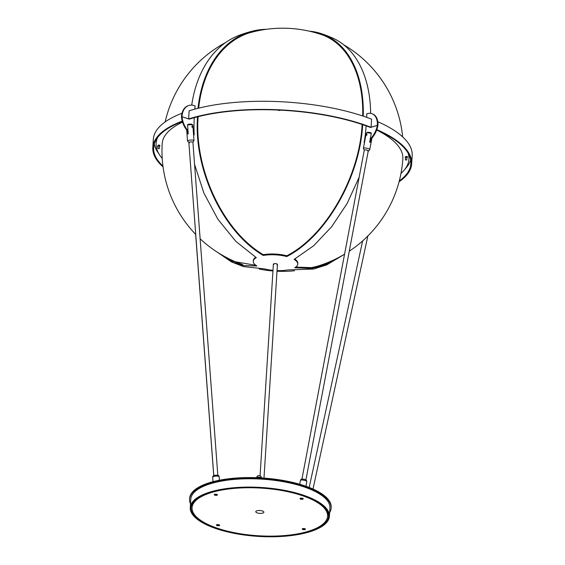 <?xml version="1.0" encoding="UTF-8"?>
<svg xmlns="http://www.w3.org/2000/svg" width="565" height="565" viewBox="0 0 565 565"><rect width="100%" height="100%" fill="white"/><g stroke="black" fill="none" stroke-linecap="round" stroke-linejoin="round"><path stroke-width="0.85" d="M405.536 157.388L405.147 157.331L405.486 158.214M407.351 157.451L405.762 157.225L405.811 156.392L407.4 156.618L407.351 157.451M159.831 146.088L158.242 145.862L158.299 145.028L159.888 145.254L159.831 146.088M158.023 146.017L157.635 145.968L157.586 146.794L157.974 146.851M157.6 137.535A126.645 44.529 -176.4 0 0 156.117 143.341L156.215 141.822A126.645 44.529 3.6 0 1 156.703 138.799A126.645 44.529 -176.4 0 0 156.215 141.822L156.307 140.311A126.645 44.529 3.6 0 1 156.413 139.251M409.138 155.156A126.645 44.529 3.6 0 1 409.109 156.215L409.011 157.727A126.645 44.529 -176.4 0 0 408.905 154.669A126.645 44.529 3.6 0 1 409.011 157.727L408.919 159.245A126.645 44.529 -176.4 0 0 408.177 153.299M400.981 173.406A126.645 44.529 -176.4 0 0 408.919 159.245M182.544 122.132A120.571 42.396 -176.4 0 0 162.183 143.785M402.845 158.927A120.571 42.396 -176.4 0 0 376.686 130.035A128.876 45.313 3.6 0 1 410.868 163.737A128.876 45.313 3.6 0 1 399.286 180.941M156.117 143.341A126.645 44.529 -176.4 0 0 162.219 158.384M366.629 135.353L366.847 134.195L366.629 135.353M366.939 134.202L366.727 135.339M367.836 132.288A2.429 0.537 10.7 0 1 370.901 132.747L367.638 132.252L366.268 133.142L363.394 148.291L364.27 150.205M370.901 132.747L371.297 133.488A3.242 0.713 -169.3 0 0 367.109 132.832A3.242 0.713 -169.3 0 0 366.268 133.142M305.912 479.904L368.281 150.827A2.027 0.445 -169.3 0 0 367.052 150.163A2.027 0.445 -169.3 0 0 364.82 149.873A2.027 0.445 -169.3 0 0 364.298 150.071L301.936 479.148M370.845 139.23L370.266 142.26L369.708 142.295M370.266 142.26L369.68 142.027L371.297 133.488M191.945 126.157L192.036 127.337L191.945 126.157M192.326 127.196L192.27 126.419M217.822 475.313L192.905 142.239A2.027 0.473 175.7 0 0 192.277 141.949A2.027 0.473 175.7 0 0 190.066 142.02A2.027 0.473 175.7 0 0 188.858 142.542L213.782 475.617M187.573 125.049L187.933 124.364C190.801 123.799 192.439 124.095 192.849 125.246A3.242 0.756 175.7 0 0 191.846 124.787A3.242 0.756 175.7 0 0 187.573 125.049L188.216 133.7L187.658 133.87L187.432 130.812M187.658 133.87L188.173 133.947M191.733 105.118A122.315 84.771 -107.6 0 1 239.023 35.39A122.414 122.414 0 0 1 252.428 31.146A122.315 84.771 72.4 0 0 198.025 108.296M252.16 32.05A122.315 84.771 -107.6 0 1 252.703 31.979M266.355 29.309A122.315 84.771 72.4 0 0 252.428 31.146M363.26 116.164A122.315 76.974 -68.7 0 0 320.955 33.526A122.315 76.974 -68.7 0 0 309.408 31.195M163.066 166.915A129.689 45.603 3.6 0 1 152.811 147.5A129.689 45.603 3.6 0 1 182.248 121.122M152.811 147.5L153.327 139.364A129.689 45.603 3.6 0 1 181.972 113.275M410.67 160.015A128.876 45.313 3.6 0 1 404.999 169.097M189.211 119.166A128.876 45.313 3.6 0 1 370.52 127.492M405.571 159.803L406.793 160.05L405.571 159.803M158.059 148.44L159.281 148.68L158.059 148.44M278.587 110.274L279.809 110.521L278.587 110.274M320.955 33.526A122.414 122.414 0 0 1 333.103 38.265A122.315 76.974 111.3 0 1 370.64 113.367M158.772 153.609A128.876 45.313 3.6 0 1 154.28 143.891M162.953 166.068A128.876 45.313 3.6 0 1 153.624 147.55A128.876 45.313 3.6 0 1 182.361 121.532M188.625 118.933A129.689 45.603 3.6 0 1 371.078 127.316L371.593 119.173A129.689 45.603 3.6 0 0 189.141 110.797L188.625 118.933L181.464 116.538L189.367 119.116M376.82 129.66A129.689 45.603 3.6 0 1 411.673 163.786A129.689 45.603 3.6 0 1 399.074 181.768M377.794 121.722A129.689 45.603 3.6 0 1 412.189 155.65L411.673 163.786M318.06 33.505A121.503 76.466 111.3 0 1 362.709 115.98M198.654 108.141A121.503 84.206 -107.6 0 1 256.228 31.131M194.763 109.151A122.414 84.842 -107.6 0 1 195.137 105.959A16.223 11.244 72.4 0 0 188.872 105.478L188.315 105.655A16.223 11.244 72.4 0 0 181.464 116.538A17.508 12.133 -107.6 0 0 188.053 131.454M188.872 105.478A16.223 11.244 72.4 0 0 182.022 116.362A17.508 12.133 -107.6 0 0 187.99 130.635M366.706 117.358A122.414 77.038 -68.7 0 0 366.756 113.84A16.223 10.205 111.3 0 1 372.095 113.749A16.223 10.205 111.3 0 1 377.349 125.331L371.078 127.316M370.075 139.929A17.508 11.018 -68.7 0 0 377.936 125.557L377.349 125.331L377.936 125.557A16.223 10.205 111.3 0 0 372.681 113.975L372.095 113.749M327.82 512.031A68.895 24.224 3.6 0 1 327.368 512.759M209.947 492.482A68.895 24.224 3.6 0 1 286.024 490.943A68.895 24.224 3.6 0 1 328.59 516.262A68.895 24.224 3.6 0 1 309.712 531.397A68.895 24.224 3.6 0 1 233.635 532.929A68.895 24.224 3.6 0 1 191.069 507.61A68.895 24.224 3.6 0 1 209.947 492.482M310.298 531.623A69.707 24.507 3.6 0 1 233.324 533.176A69.707 24.507 3.6 0 1 190.257 507.561A69.707 24.507 3.6 0 1 209.361 492.256A69.707 24.507 3.6 0 1 286.328 490.695A69.707 24.507 3.6 0 1 329.395 516.318A69.707 24.507 3.6 0 1 310.298 531.623M190.257 507.561L190.779 499.234A69.707 24.507 3.6 0 1 209.883 483.923A69.707 24.507 3.6 0 1 286.858 482.369A69.707 24.507 3.6 0 1 329.925 507.984L329.395 516.318M190.497 503.818A70.922 24.938 3.6 0 1 189.572 499.156A70.922 24.938 3.6 0 1 209.001 483.584A70.922 24.938 3.6 0 1 287.317 481.994A70.922 24.938 3.6 0 1 331.132 508.062A70.922 24.938 3.6 0 1 329.635 512.575M189.572 499.156L189.614 498.401A70.922 24.938 3.6 0 1 209.05 482.821A70.922 24.938 3.6 0 1 287.366 481.239A70.922 24.938 3.6 0 1 331.182 507.306L331.132 508.062M192.714 504.284A68.895 24.224 3.6 0 1 192.354 503.514M216.988 495.23A1.624 0.572 -176.4 0 0 217.433 494.876A1.624 0.572 -176.4 0 0 216.43 494.276A1.624 0.572 -176.4 0 0 214.636 494.311A1.624 0.572 -176.4 0 0 214.199 494.672A1.624 0.572 -176.4 0 0 215.194 495.265A1.624 0.572 -176.4 0 0 216.988 495.23M217.038 494.474A1.624 0.572 -176.4 0 0 217.045 494.467A1.624 0.572 -176.4 0 1 214.629 494.319M219.22 525.627A1.624 0.572 -176.4 0 0 219.665 525.266A1.624 0.572 -176.4 0 0 218.662 524.673A1.624 0.572 -176.4 0 0 216.875 524.708A1.624 0.572 -176.4 0 0 216.43 525.062A1.624 0.572 -176.4 0 0 217.433 525.662A1.624 0.572 -176.4 0 0 219.22 525.627M216.868 524.708A1.624 0.572 -176.4 0 0 219.269 524.864A1.624 0.572 -176.4 0 0 219.277 524.864M305.015 529.56A1.624 0.572 -176.4 0 0 305.46 529.207A1.624 0.572 -176.4 0 0 304.457 528.614A1.624 0.572 -176.4 0 0 302.671 528.649A1.624 0.572 -176.4 0 0 302.226 529.002A1.624 0.572 -176.4 0 0 303.228 529.596A1.624 0.572 -176.4 0 0 305.015 529.56M305.065 528.805A1.624 0.572 -176.4 0 0 305.072 528.805A1.624 0.572 -176.4 0 1 302.656 528.649M302.784 499.17A1.624 0.572 -176.4 0 0 303.228 498.81A1.624 0.572 -176.4 0 0 302.226 498.217A1.624 0.572 -176.4 0 0 300.432 498.252A1.624 0.572 -176.4 0 0 299.987 498.613A1.624 0.572 -176.4 0 0 300.99 499.206A1.624 0.572 -176.4 0 0 302.784 499.17M302.826 498.415A1.624 0.572 -176.4 0 0 302.84 498.408A1.624 0.572 -176.4 0 1 300.425 498.259M200.307 496.501A67.885 23.871 -176.4 0 0 192.128 506.918L192.079 507.674A67.885 23.871 -176.4 0 0 234.016 532.625A67.885 23.871 -176.4 0 0 308.977 531.107A67.885 23.871 -176.4 0 0 327.58 516.198A67.885 23.871 -176.4 0 0 285.636 491.253A67.885 23.871 -176.4 0 0 210.681 492.772A67.885 23.871 -176.4 0 0 192.079 507.674M327.58 516.198L327.622 515.442A67.885 23.871 -176.4 0 0 320.821 504.086M256.891 510.795A4.054 1.427 -176.4 0 0 257.04 512.822A4.054 1.427 -176.4 0 0 262.76 513.084A4.054 1.427 -176.4 0 0 262.612 511.057A4.054 1.427 -176.4 0 0 256.891 510.795M194.268 117.675A120.161 83.281 72.4 0 0 194.219 134.887A17.508 12.133 -107.6 0 1 193.555 134.647M194.219 134.887L193.661 135.063A17.508 12.133 -107.6 0 1 193.583 135.035M255.698 257.287A22.289 7.839 -176.4 0 0 253.311 260.529L253.261 261.298A22.289 7.839 3.6 0 1 256.312 257.668L235.824 241.354L217.97 219.368L203.88 193.061L194.558 164.366M255.874 265.31L231.784 261.178L220.979 254.448M232.95 260.677L237.809 263.424M319.889 266.186L326.944 262.887M276.878 264.879A2.027 0.713 -176.4 0 0 276.801 263.862A2.027 0.713 -176.4 0 0 273.94 263.728A2.027 0.713 -176.4 0 0 273.884 264.688M359.142 177.262L347.115 203.492L331.655 226.756L313.61 245.782L294.097 259.406A22.289 7.839 3.6 0 1 297.755 264.095A22.289 7.839 3.6 0 1 294.704 267.725L311.216 268.453L326.74 264.893L344.558 254.236M197.559 116.468C193.421 169.655 222.998 231.883 263.276 255.465A22.289 7.839 3.6 0 1 286.759 256.545C326.047 236.551 360.173 176.965 362.709 124.053M297.755 264.095L297.804 263.325A22.289 7.839 -176.4 0 0 294.782 259.031M217.158 252.082L231.488 261.934L243.706 265.585L256.92 265.988A22.289 7.839 3.6 0 1 253.261 261.298M272.994 270.36A22.289 7.839 3.6 0 1 264.258 268.848L243.466 266.602L231.488 261.934M313.667 269.039L287.74 269.929A22.289 7.839 3.6 0 1 277.041 270.614M263.276 255.465L263.325 254.695C223.246 231.17 193.986 169.133 198.146 116.701L198.082 116.672M198.146 116.701A121.376 42.679 3.6 0 1 199.29 116.376M286.759 256.545L286.808 255.776A22.289 7.839 -176.4 0 0 263.325 254.695M362.151 124.229C359.538 177.078 325.68 235.937 286.808 255.776M340.179 256.687L326.499 264.116L311.506 267.619L295.7 267.111M263.989 478.103L277.429 264.434A2.027 0.713 -176.4 0 0 276.179 263.686A2.027 0.713 -176.4 0 0 273.94 263.728A2.027 0.713 -176.4 0 0 273.382 264.173L260.077 475.751M366.12 125.847A120.161 75.618 111.3 0 1 364.121 142.691A17.508 11.018 -68.7 0 0 364.474 142.592M370.252 139.004A17.508 11.018 -68.7 0 0 377.349 125.331L370.393 127.436M261.418 477.926A2.429 0.855 -176.4 0 0 261.397 477.884A2.429 0.855 -176.4 0 0 258.473 477.086A2.429 0.855 -176.4 0 0 256.63 477.7A2.429 2.429 0 0 1 258.968 475.518A2.429 2.429 0 0 1 261.468 477.934M367.822 151.017C368.514 151.229 369.164 150.728 369.771 149.499A3.242 0.713 -169.3 0 0 367.801 148.44A3.242 0.713 -169.3 0 0 364.234 147.981A3.242 0.713 -169.3 0 0 363.394 148.291M301.315 480.003A3.242 0.713 -169.3 0 0 300.474 480.314C300.792 479.417 301.336 479.028 302.113 479.134C304.973 479.028 306.555 479.826 306.844 481.521A3.242 0.713 -169.3 0 0 304.881 480.469A3.242 0.713 -169.3 0 0 301.315 480.003M192.849 125.246L194 140.579A3.242 0.756 175.7 0 0 192.99 140.113A3.242 0.756 175.7 0 0 189.466 140.219A3.242 0.756 175.7 0 0 187.531 141.059L189.445 142.825M212.68 477.135C212.708 475.645 214.312 475.017 217.483 475.25C218.5 475.306 219.051 475.772 219.142 476.648A3.242 0.756 175.7 0 0 218.139 476.182A3.242 0.756 175.7 0 0 214.608 476.288A3.242 0.756 175.7 0 0 212.68 477.135L213.019 481.677M323.526 35.327A120.571 120.571 0 0 0 248.621 33.109M225.689 42.516A120.571 120.571 0 0 0 165.128 121.941M402.661 136.885A120.571 120.571 0 0 0 343.704 44.783M162.183 143.75A120.571 120.571 0 0 0 195.737 234.454M200.123 238.783A120.571 120.571 0 0 0 242.816 264.618M259.257 269.081A120.571 120.571 0 0 0 272.959 270.974M277.005 271.228A120.571 120.571 0 0 0 294.598 270.755M312.939 267.464A120.571 120.571 0 0 0 344.565 254.179M349.255 251.22A120.571 120.571 0 0 0 402.845 158.899M300.474 480.314L299.733 484.247M306.844 481.521L305.955 486.239M371.932 138.093L369.771 149.499M362.645 240.909L309.196 487.44M367.857 235.986L313.003 489.029M195.652 234.369L213.739 475.631M194 140.579L192.912 142.387M219.142 476.648L219.411 480.222M186.697 129.964L187.531 141.059M405.373 159.959L405.564 156.929M157.861 148.595L158.052 145.565M278.397 110.436L278.418 110.062M279.809 110.521L279.837 110.126M159.281 148.68L159.443 146.031M406.793 160.05L406.962 157.395M313.561 269.067L326.74 264.893"/></g></svg>
